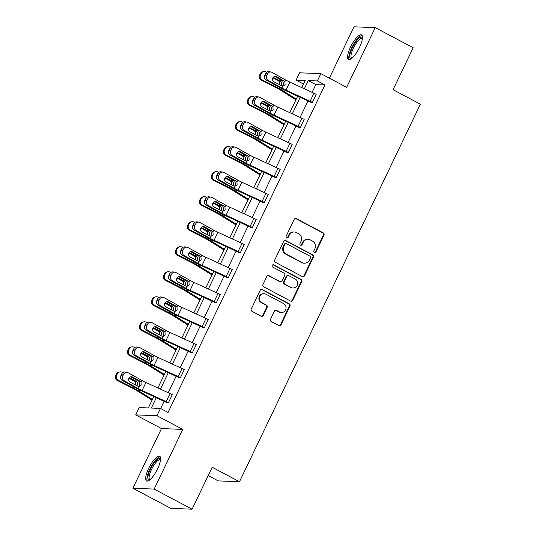 <?xml version="1.0" encoding="UTF-8"?>
<svg xmlns="http://www.w3.org/2000/svg" width="536" height="536" viewBox="0 0 536 536"><rect width="100%" height="100%" fill="white"/><g stroke="black" fill="none" stroke-linecap="round" stroke-linejoin="round"><path stroke-width="0.8" d="M314.357 252.503A1.233 1.166 92.3 0 0 315.932 251.954L323.945 235.224A1.762 1.668 92.3 0 0 323.215 232.859L296.415 218.641A1.762 1.668 92.3 0 0 294.17 219.425L286.157 236.162A1.233 1.166 92.3 0 0 287.149 237.944A1.233 1.166 92.3 0 0 288.241 237.267L289.279 235.103A5.641 5.34 92.3 0 1 296.455 232.59L298.686 233.776A5.641 5.34 92.3 0 1 301.038 241.341L299.999 243.505A1.233 1.166 92.3 0 0 300.991 245.294A1.233 1.166 92.3 0 0 302.083 244.61L303.121 242.446A5.641 5.34 92.3 0 1 310.304 239.934L312.535 241.12A5.641 5.34 92.3 0 1 314.887 248.684L313.848 250.848A1.233 1.166 92.3 0 0 314.357 252.503M314.552 252.59A1.233 1.166 92.3 0 0 315.356 251.933L323.375 235.204A1.762 1.668 92.3 0 0 322.639 232.838L295.839 218.621A1.762 1.668 92.3 0 0 295.443 218.474M286.861 237.897A1.233 1.166 92.3 0 0 287.665 237.247L288.703 235.076L289.279 235.103M300.709 245.24A1.233 1.166 92.3 0 0 301.507 244.59L302.545 242.426L303.121 242.446M148.646 468.437A14.003 4.087 117.9 0 1 159.695 456.243A14.003 4.087 117.9 0 1 157.618 468.786A14.003 4.087 117.9 0 1 146.569 480.98A14.003 4.087 117.9 0 1 148.646 468.437M350.517 47.101A14.003 4.087 117.9 0 1 361.565 34.907A14.003 4.087 117.9 0 1 359.488 47.449A14.003 4.087 117.9 0 1 348.44 59.643A14.003 4.087 117.9 0 1 350.517 47.101M132.881 488.249L154.16 489.087L182.756 429.396L161.477 428.559L132.881 488.249L170.803 508.363L192.082 509.2L212.182 467.245L239.485 481.723L420.365 104.192L393.069 89.706L413.169 47.751L375.247 27.638L353.974 26.8L329.365 78.156M192.082 509.2L154.16 489.087M270.553 319.188A1.762 1.668 92.3 0 0 271.29 321.553L278.807 325.54A1.762 1.668 92.3 0 0 281.052 324.756L289.956 306.17A1.762 1.668 92.3 0 0 289.219 303.805L262.419 289.594A1.762 1.668 92.3 0 0 260.181 290.378L251.277 308.964A1.762 1.668 92.3 0 0 252.007 311.322L261.092 316.146A1.762 1.668 92.3 0 0 263.337 315.356L267.142 307.403A1.762 1.668 92.3 0 0 266.412 305.038L261.903 302.652A4.71 4.462 92.3 0 1 264.107 293.728A4.71 4.462 92.3 0 1 265.943 294.224L283.584 303.584A4.71 4.462 92.3 0 1 281.38 312.508A4.71 4.462 92.3 0 1 279.551 312.012L276.61 310.451A1.762 1.668 92.3 0 0 274.365 311.235L270.553 319.188M303.497 84.038L296.093 80.105L299.591 72.809L320.87 73.646L346.651 87.321L375.247 27.638M320.87 73.646L317.372 80.943L308.254 80.588L304.327 88.782M156.318 397.705L151.353 408.063L160.472 408.419L168.056 412.445L324.95 84.969L317.372 80.943M160.472 408.419L156.974 415.722L135.695 414.884L139.192 407.581L148.305 407.943L153.772 396.526M182.756 429.396L156.974 415.722M302.277 276.563A1.762 1.668 92.3 0 0 304.515 275.779L313.419 257.193A1.762 1.668 92.3 0 0 312.689 254.828L285.889 240.61A1.762 1.668 92.3 0 0 283.645 241.394L274.74 259.98A1.762 1.668 92.3 0 0 275.477 262.345L302.277 276.563M301.688 281.681L292.783 300.267A1.762 1.668 92.3 0 1 290.539 301.051L263.739 286.834A1.762 1.668 92.3 0 1 263.009 284.469L266.821 276.516A1.762 1.668 92.3 0 1 269.059 275.732L279.933 281.5A1.762 1.668 92.3 0 0 282.171 280.71L284.703 275.437A1.762 1.668 92.3 0 0 283.966 273.072L272.65 267.069A1.233 1.166 92.3 0 1 273.226 264.737A1.233 1.166 92.3 0 1 273.708 264.864L300.951 279.316A1.762 1.668 92.3 0 1 301.688 281.681L301.111 281.661L292.207 300.247L292.783 300.267M208.189 475.573L218.206 480.893L239.485 481.723M161.477 428.559L135.695 414.884M301.788 87.609L305.205 80.467L296.093 80.105M157.879 387.964L165.765 371.502M169.872 362.939L177.758 346.47M181.865 337.908L189.751 321.439M193.851 312.877L201.744 296.408M205.844 287.845L213.737 271.377M217.837 262.814L225.73 246.352M229.83 237.79L237.723 221.321M241.823 212.759L249.716 196.29M253.816 187.727L261.702 171.259M265.809 162.696L273.695 146.228M277.802 137.665L285.688 121.203M289.795 112.64L297.681 96.172M300.227 97.344L292.334 113.813M288.234 122.376L280.341 138.844M276.241 147.407L268.348 163.875M264.248 172.438L256.355 188.9M252.255 197.462L244.369 213.931M240.262 222.494L232.376 238.962M228.269 247.525L220.383 263.993M216.276 272.556L208.39 289.025M204.283 297.587L196.397 314.049M192.297 322.612L184.404 339.08M180.304 347.643L172.411 364.112M168.311 372.674L160.418 389.143M324.95 84.969L315.838 84.608L312.113 92.38M308.012 100.942L300.12 117.411M296.019 125.973L288.127 142.442M284.026 151.005L276.14 167.473M272.033 176.036L264.148 192.504M260.04 201.067L252.155 217.529M248.047 226.091L240.162 242.56M236.054 251.123L228.169 267.591M224.068 276.154L216.175 292.623M212.075 301.185L204.183 317.654M200.082 326.216L192.19 342.678M188.089 351.241L180.197 367.709M176.096 376.272L168.204 392.741M164.103 401.303L160.646 408.512M315.838 84.608L308.254 80.588M127.032 372.353A3.591 3.243 99.2 0 0 123.588 374.302L121.685 373.994A3.591 3.243 -80.8 0 1 125.129 372.044L127.032 372.353A3.591 3.243 99.2 0 1 127.99 372.688L141.819 380.366A8.978 1.193 25.6 0 0 145.953 382.456L170.033 393.585A6.285 0.838 -154.4 0 1 172.27 394.69L168.431 402.717A6.285 0.838 -154.4 0 0 166.187 401.605L142.107 390.476A8.978 1.193 25.6 0 1 137.98 388.386L124.151 380.707L122.248 380.399A3.591 3.243 -80.8 0 1 120.922 375.602L122.818 375.91A3.591 3.243 99.2 0 0 124.151 380.707M122.248 380.399L136.077 388.077A13.46 1.789 25.6 0 0 142.268 391.213L167.018 402.677L168.458 402.73M139.018 347.321A3.591 3.243 99.2 0 0 135.581 349.278L133.678 348.97A3.591 3.243 -80.8 0 1 137.122 347.013L139.018 347.321A3.591 3.243 99.2 0 1 139.983 347.656L153.812 355.335A8.978 1.193 25.6 0 0 157.939 357.425L182.026 368.554A6.285 0.838 -154.4 0 1 184.263 369.666L180.418 377.686A6.285 0.838 -154.4 0 0 178.18 376.573L154.1 365.445A8.978 1.193 25.6 0 1 149.966 363.354L136.144 355.676L134.241 355.368A3.591 3.243 -80.8 0 1 132.915 350.571L134.811 350.879A3.591 3.243 99.2 0 0 136.144 355.676M134.241 355.368L148.07 363.046A13.46 1.789 25.6 0 0 154.261 366.182L179.011 377.646L180.451 377.699M151.011 322.29A3.591 3.243 99.2 0 0 147.574 324.247L145.671 323.938A3.591 3.243 -80.8 0 1 149.115 321.982L151.011 322.29A3.591 3.243 99.2 0 1 151.976 322.625L165.805 330.303A8.978 1.193 25.6 0 0 169.932 332.394L194.019 343.522A6.285 0.838 -154.4 0 1 196.256 344.635L192.411 352.655A6.285 0.838 -154.4 0 0 190.173 351.549L166.093 340.414A8.978 1.193 25.6 0 1 161.959 338.33L148.13 330.652L146.234 330.344A3.591 3.243 -80.8 0 1 144.901 325.54L146.804 325.848A3.591 3.243 99.2 0 0 148.13 330.652M146.234 330.344L160.063 338.022A13.46 1.789 25.6 0 0 166.254 341.151L191.004 352.614L192.444 352.675M163.004 297.266A3.591 3.243 99.2 0 0 159.567 299.215L157.664 298.907A3.591 3.243 -80.8 0 1 161.102 296.957L163.004 297.266A3.591 3.243 99.2 0 1 163.969 297.601L177.798 305.272A8.978 1.193 25.6 0 0 181.925 307.363L206.005 318.491A6.285 0.838 -154.4 0 1 208.249 319.603L204.404 327.623A6.285 0.838 -154.4 0 0 202.166 326.518L178.086 315.382A8.978 1.193 25.6 0 1 173.952 313.299L160.123 305.62L158.227 305.312A3.591 3.243 -80.8 0 1 156.894 300.508L158.797 300.817A3.591 3.243 99.2 0 0 160.123 305.62M158.227 305.312L172.049 312.99A13.46 1.789 25.6 0 0 178.247 316.119L202.997 327.583L204.437 327.643M174.997 272.234A3.591 3.243 99.2 0 0 171.56 274.184L169.657 273.876A3.591 3.243 -80.8 0 1 173.095 271.926L174.997 272.234A3.591 3.243 99.2 0 1 175.962 272.569L189.791 280.248A8.978 1.193 25.6 0 0 193.918 282.331L217.998 293.467A6.285 0.838 -154.4 0 1 220.242 294.572L216.397 302.599A6.285 0.838 -154.4 0 0 214.159 301.487L190.072 290.358A8.978 1.193 25.6 0 1 185.945 288.268L172.116 280.589L170.214 280.281A3.591 3.243 -80.8 0 1 168.887 275.484L170.79 275.792A3.591 3.243 99.2 0 0 172.116 280.589M170.214 280.281L184.042 287.959A13.46 1.789 25.6 0 0 190.24 291.095L214.99 302.559L216.43 302.612M186.99 247.203A3.591 3.243 99.2 0 0 183.553 249.153L181.65 248.845A3.591 3.243 -80.8 0 1 185.088 246.895L186.99 247.203A3.591 3.243 99.2 0 1 187.955 247.538L201.784 255.216A8.978 1.193 25.6 0 0 205.911 257.307L229.991 268.435A6.285 0.838 -154.4 0 1 232.235 269.541L228.39 277.568A6.285 0.838 -154.4 0 0 226.152 276.455L202.065 265.327A8.978 1.193 25.6 0 1 197.938 263.236L184.109 255.558L182.207 255.25A3.591 3.243 -80.8 0 1 180.88 250.453L182.783 250.761A3.591 3.243 99.2 0 0 184.109 255.558M182.207 255.25L196.035 262.928A13.46 1.789 25.6 0 0 202.233 266.064L226.983 277.527L228.423 277.581M198.983 222.172A3.591 3.243 99.2 0 0 195.546 224.128L193.643 223.82A3.591 3.243 -80.8 0 1 197.081 221.864L198.983 222.172A3.591 3.243 99.2 0 1 199.948 222.507L213.777 230.185A8.978 1.193 25.6 0 0 217.904 232.276L241.984 243.404A6.285 0.838 -154.4 0 1 244.228 244.517L240.383 252.536A6.285 0.838 -154.4 0 0 238.138 251.424L214.058 240.296A8.978 1.193 25.6 0 1 209.931 238.205L196.102 230.527L194.2 230.219A3.591 3.243 -80.8 0 1 192.873 225.422L194.776 225.73A3.591 3.243 99.2 0 0 196.102 230.527M194.2 230.219L208.028 237.897A13.46 1.789 25.6 0 0 214.219 241.033L238.942 252.483L240.409 252.55M210.976 197.141A3.591 3.243 99.2 0 0 207.532 199.097L205.636 198.789A3.591 3.243 -80.8 0 1 209.074 196.833L210.976 197.141A3.591 3.243 99.2 0 1 211.941 197.476L225.77 205.154A8.978 1.193 25.6 0 0 229.897 207.244L253.977 218.373A6.285 0.838 -154.4 0 1 256.215 219.485L252.376 227.505A6.285 0.838 -154.4 0 0 250.131 226.4L226.051 215.264A8.978 1.193 25.6 0 1 221.924 213.181L208.095 205.502L206.193 205.194A3.591 3.243 -80.8 0 1 204.866 200.39L206.769 200.699A3.591 3.243 99.2 0 0 208.095 205.502M206.193 205.194L220.021 212.872A13.46 1.789 25.6 0 0 226.212 216.001L250.935 227.452L252.402 227.525M222.969 172.116A3.591 3.243 99.2 0 0 219.525 174.066L217.629 173.758A3.591 3.243 -80.8 0 1 221.067 171.808L222.969 172.116A3.591 3.243 99.2 0 1 223.934 172.451L237.756 180.123A8.978 1.193 25.6 0 0 241.89 182.213L265.97 193.342A6.285 0.838 -154.4 0 1 268.208 194.454L264.369 202.474A6.285 0.838 -154.4 0 0 262.124 201.369L238.044 190.233A8.978 1.193 25.6 0 1 233.917 188.149L220.088 180.471L218.185 180.163A3.591 3.243 -80.8 0 1 216.859 175.359L218.762 175.667A3.591 3.243 99.2 0 0 220.088 180.471M218.185 180.163L232.014 187.841A13.46 1.789 25.6 0 0 238.205 190.97L262.928 202.42L264.395 202.494M234.962 147.085A3.591 3.243 99.2 0 0 231.519 149.035L229.616 148.727A3.591 3.243 -80.8 0 1 233.06 146.777L234.962 147.085A3.591 3.243 99.2 0 1 235.92 147.42L249.749 155.098A8.978 1.193 25.6 0 0 253.883 157.182L277.963 168.317A6.285 0.838 -154.4 0 1 280.201 169.423L276.362 177.45A6.285 0.838 -154.4 0 0 274.117 176.337L250.037 165.209A8.978 1.193 25.6 0 1 245.91 163.118L232.081 155.44L230.179 155.132A3.591 3.243 -80.8 0 1 228.852 150.335L230.755 150.643A3.591 3.243 99.2 0 0 232.081 155.44M230.179 155.132L244.007 162.81A13.46 1.789 25.6 0 0 250.198 165.946L274.955 177.409L276.388 177.463L280.201 169.423M246.955 122.054A3.591 3.243 99.2 0 0 243.512 124.004L241.609 123.695A3.591 3.243 -80.8 0 1 245.053 121.746L246.955 122.054A3.591 3.243 99.2 0 1 247.913 122.389L261.742 130.067A8.978 1.193 25.6 0 0 265.869 132.157L289.956 143.286A6.285 0.838 -154.4 0 1 292.194 144.392L288.348 152.418A6.285 0.838 -154.4 0 0 286.11 151.306L262.03 140.177A8.978 1.193 25.6 0 1 257.903 138.087L244.074 130.409L242.172 130.101A3.591 3.243 -80.8 0 1 240.845 125.303L242.741 125.612A3.591 3.243 99.2 0 0 244.074 130.409M242.172 130.101L256 137.779A13.46 1.789 25.6 0 0 262.191 140.914L286.941 152.378L288.381 152.432M258.942 97.023A3.591 3.243 99.2 0 0 255.505 98.979L253.602 98.671A3.591 3.243 -80.8 0 1 257.046 96.715L258.942 97.023A3.591 3.243 99.2 0 1 259.906 97.358L273.735 105.036A8.978 1.193 25.6 0 0 277.862 107.126L301.949 118.255A6.285 0.838 -154.4 0 1 304.187 119.367L300.341 127.387A6.285 0.838 -154.4 0 0 298.103 126.275L274.023 115.146A8.978 1.193 25.6 0 1 269.889 113.056L256.067 105.378L254.165 105.069A3.591 3.243 -80.8 0 1 252.831 100.272L254.734 100.58A3.591 3.243 99.2 0 0 256.067 105.378M254.165 105.069L267.993 112.748A13.46 1.789 25.6 0 0 274.184 115.883L298.934 127.347L300.374 127.401M270.935 71.992A3.591 3.243 99.2 0 0 267.498 73.948L265.595 73.64A3.591 3.243 -80.8 0 1 269.038 71.683L270.935 71.992A3.591 3.243 99.2 0 1 271.899 72.327L285.728 80.005A8.978 1.193 25.6 0 0 289.855 82.095L313.942 93.224A6.285 0.838 -154.4 0 1 316.18 94.336L312.334 102.356A6.285 0.838 -154.4 0 0 310.096 101.25L286.016 90.115A8.978 1.193 25.6 0 1 281.882 88.031L268.054 80.353L266.158 80.045A3.591 3.243 -80.8 0 1 264.824 75.241L266.727 75.549A3.591 3.243 99.2 0 0 268.054 80.353M266.158 80.045L279.98 87.723A13.46 1.789 25.6 0 0 286.177 90.852L310.927 102.316L312.367 102.376M308.106 239.337L307.53 239.317A5.641 5.34 92.3 0 0 302.545 242.426M294.264 231.994L293.688 231.974A5.641 5.34 92.3 0 0 288.703 235.076M302.673 276.71A1.762 1.668 92.3 0 0 303.945 275.752L312.843 257.173A1.762 1.668 92.3 0 0 312.113 254.808L285.313 240.59A1.762 1.668 92.3 0 0 284.918 240.443M310.505 257.823A1.233 1.166 92.3 0 0 309.996 256.168L286.472 243.686A1.233 1.166 92.3 0 0 284.897 244.235L283.805 246.52A5.641 5.34 92.3 0 0 286.157 254.084L302.237 262.613A5.641 5.34 92.3 0 0 309.413 260.101L310.505 257.823M285.99 243.558L285.413 243.532A1.233 1.166 92.3 0 0 284.321 244.215L284.897 244.235M304.428 263.21L303.852 263.189A5.641 5.34 92.3 0 1 301.661 262.593L285.581 254.064A5.641 5.34 92.3 0 1 283.229 246.5L284.321 244.215M290.941 301.199A1.762 1.668 92.3 0 0 292.207 300.247M280.616 281.681L280.04 281.661A1.762 1.668 92.3 0 1 279.356 281.474L268.489 275.712A1.762 1.668 92.3 0 0 268.087 275.564M301.111 281.661A1.762 1.668 92.3 0 0 300.381 279.296L273.132 264.844A1.233 1.166 92.3 0 0 272.938 264.764M291.209 287.484A4.71 4.462 92.3 0 0 297.547 284.442A4.71 4.462 92.3 0 0 295.242 279.055L289.031 275.759A1.762 1.668 92.3 0 0 286.787 276.543L284.261 281.815A1.762 1.668 92.3 0 0 284.991 284.18L290.633 287.457A4.71 4.462 92.3 0 0 292.468 287.953L293.038 287.979M288.341 275.571L287.772 275.551A1.762 1.668 92.3 0 0 286.211 276.522L286.787 276.543M290.633 287.457L284.415 284.16A1.762 1.668 92.3 0 1 283.685 281.795L286.211 276.522M281.38 312.508L280.804 312.481A4.71 4.462 92.3 0 1 278.975 311.986L276.033 310.424A1.762 1.668 92.3 0 0 275.631 310.277M264.107 293.728L263.538 293.708A4.71 4.462 92.3 0 0 261.334 302.626L261.903 302.652M261.488 316.294A1.762 1.668 92.3 0 0 262.761 315.336L266.566 307.383A1.762 1.668 92.3 0 0 265.836 305.018L261.334 302.626M279.209 325.687A1.762 1.668 92.3 0 0 280.475 324.736L289.38 306.15A1.762 1.668 92.3 0 0 288.643 303.785L261.849 289.567A1.762 1.668 92.3 0 0 261.447 289.42M266.734 72.26L265.95 71.864A3.591 3.504 78.4 0 0 261.26 73.466L260.308 73.666A3.591 3.504 -101.6 0 1 262.74 71.75L263.685 71.556M296.281 99.093L282.901 90.725A13.46 1.789 -154.4 0 0 277.326 87.616L262.104 79.884L261.159 80.078A3.591 3.504 -101.6 0 1 259.538 75.268L260.308 73.666M295.946 99.796L280.094 89.887A8.978 1.193 -154.4 0 0 276.375 87.81L261.159 80.078M273.213 77.345L280.455 81.083C281.561 82.075 281.829 83.268 281.259 84.654L280.643 85.512M259.538 75.268L260.489 75.073L261.26 73.466M260.489 75.073A3.591 3.504 78.4 0 0 262.104 79.884M279.638 84.5L279.39 81.519L272.878 77.854M282.144 86.236L283.859 84.762L282.7 80.903L283.973 80.862L276.368 76.635L274.78 76.38M265.595 73.64L264.824 75.241M274.62 76.413L282.7 80.903M267.498 73.948L266.727 75.549M283.973 80.862L284.897 81.733L285.105 84.715L282.713 86.303L273.903 81.773A2.874 2.593 -80.8 0 1 275.598 76.367A2.874 2.593 -80.8 0 1 276.368 76.635M282.774 86.296L281.882 88.031M254.741 97.291L253.957 96.889A3.591 3.504 78.4 0 0 249.267 98.497L248.315 98.691A3.591 3.504 -101.6 0 1 250.748 96.781L251.699 96.587M284.294 124.118L270.908 115.756A13.46 1.789 -154.4 0 0 265.333 112.647L250.118 104.915L249.166 105.11A3.591 3.504 -101.6 0 1 247.545 100.299L248.315 98.691M283.953 124.821L268.101 114.912A8.978 1.193 -154.4 0 0 264.382 112.841L249.166 105.11M261.22 102.376L268.462 106.115C269.568 107.106 269.836 108.292 269.266 109.686L268.65 110.537M247.545 100.299L248.496 100.105L249.267 98.497M248.496 100.105A3.591 3.504 78.4 0 0 250.118 104.915M267.645 109.532L267.397 106.55L260.891 102.885M242.748 122.315L241.964 121.92A3.591 3.504 78.4 0 0 237.274 123.528L236.322 123.722A3.591 3.504 -101.6 0 1 238.755 121.813L239.706 121.612M272.301 149.149L258.915 140.787A13.46 1.789 -154.4 0 0 253.34 137.678L238.125 129.946L237.173 130.141A3.591 3.504 -101.6 0 1 235.552 125.33L236.322 123.722M271.96 149.852L256.108 139.943A8.978 1.193 -154.4 0 0 252.389 137.873L237.173 130.141M249.227 127.407L256.476 131.139C257.575 132.131 257.843 133.323 257.273 134.717L256.657 135.568M235.552 125.33L236.503 125.129L237.274 123.528M236.503 125.129A3.591 3.504 78.4 0 0 238.125 129.946M255.652 134.563L255.404 131.575L248.898 127.916M270.151 111.267L271.866 109.786L270.707 105.934L271.98 105.887L264.375 101.666L262.787 101.411M253.602 98.671L252.831 100.272M262.627 101.445L270.707 105.934M255.505 98.979L254.734 100.58M271.98 105.887L272.911 106.764L273.119 109.746L270.72 111.327L261.916 106.798A2.874 2.593 -80.8 0 1 263.605 101.398A2.874 2.593 -80.8 0 1 264.375 101.666M270.781 111.327L269.889 113.056M258.158 136.298L259.873 134.817L258.714 130.958L259.987 130.918L252.382 126.697L250.794 126.436M241.609 123.695L240.845 125.303M250.634 126.476L258.714 130.958M243.512 124.004L242.741 125.612M259.987 130.918L260.918 131.796L261.126 134.777L258.727 136.358L249.923 131.829A2.874 2.593 -80.8 0 1 251.612 126.429A2.874 2.593 -80.8 0 1 252.382 126.697M258.788 136.358L257.903 138.087M351.442 58.712A12.114 3.538 117.9 0 1 350.926 51.094A12.114 3.538 117.9 0 1 358.765 38.465A12.114 3.538 117.9 0 1 362.47 37.915M362.416 38.538A11.223 3.276 -62.1 0 0 362.229 38.411A11.223 3.276 -62.1 0 0 359.334 39.563A11.223 3.276 -62.1 0 0 352.527 50.096A11.223 3.276 -62.1 0 0 351.717 58.23A11.223 3.276 -62.1 0 0 351.924 58.31M362.122 35.483A13.909 4.06 -62.1 0 0 359.147 37.064A13.909 4.06 -62.1 0 0 351.093 49.191A13.909 4.06 -62.1 0 0 349.231 59.784M149.571 480.048A12.114 3.538 117.9 0 1 149.055 472.43A12.114 3.538 117.9 0 1 156.894 459.801A12.114 3.538 117.9 0 1 160.599 459.252M160.545 459.875A11.223 3.276 -62.1 0 0 160.358 459.747A11.223 3.276 -62.1 0 0 157.463 460.9A11.223 3.276 -62.1 0 0 150.656 471.432A11.223 3.276 -62.1 0 0 149.846 479.566A11.223 3.276 -62.1 0 0 150.053 479.646M160.251 456.819A13.909 4.06 -62.1 0 0 157.276 458.401A13.909 4.06 -62.1 0 0 149.222 470.528A13.909 4.06 -62.1 0 0 147.36 481.12M230.755 147.346L229.971 146.951A3.591 3.504 78.4 0 0 225.281 148.559L224.329 148.753A3.591 3.504 -101.6 0 1 226.762 146.837L227.713 146.643M260.308 174.18L246.922 165.812A13.46 1.789 -154.4 0 0 241.347 162.703L226.132 154.971L225.18 155.172A3.591 3.504 -101.6 0 1 223.566 150.361L224.329 148.753M259.967 174.883L244.115 164.974A8.978 1.193 -154.4 0 0 240.396 162.904L225.18 155.172M237.234 152.432L244.483 156.17C245.582 157.162 245.85 158.355 245.28 159.748L244.664 160.599M223.566 150.361L224.517 150.16L225.281 148.559M224.517 150.16A3.591 3.504 78.4 0 0 226.132 154.971M243.659 159.594L243.418 156.606L236.905 152.948M246.165 161.329L247.88 159.849L246.728 155.989L247.994 155.949L240.389 151.728L238.801 151.467M229.616 148.727L228.852 150.335M238.641 151.507L246.728 155.989M231.519 149.035L230.755 150.643M247.994 155.949L248.925 156.827L249.133 159.808L246.734 161.39L237.93 156.86A2.874 2.593 -80.8 0 1 239.619 151.46A2.874 2.593 -80.8 0 1 240.389 151.728M246.795 161.39L245.91 163.118M218.762 172.378L217.985 171.982A3.591 3.504 78.4 0 0 213.288 173.59L212.336 173.785A3.591 3.504 -101.6 0 1 214.769 171.868L215.72 171.674M248.315 199.211L234.929 190.843A13.46 1.789 -154.4 0 0 229.361 187.734L214.139 180.002L213.187 180.197A3.591 3.504 -101.6 0 1 211.573 175.386L212.336 173.785M247.974 199.915L232.121 190.005A8.978 1.193 -154.4 0 0 228.41 187.928L213.187 180.197M225.241 177.463L232.49 181.202C233.595 182.193 233.857 183.386 233.287 184.779L232.671 185.63M211.573 175.386L212.524 175.192L213.288 173.59M212.524 175.192A3.591 3.504 78.4 0 0 214.139 180.002M231.666 184.619L231.425 181.637L224.912 177.979M234.178 186.354L235.887 184.88L234.735 181.021L236.001 180.98L228.396 176.753L226.808 176.498M217.629 173.758L216.859 175.359M226.654 176.532L234.735 181.021M219.525 174.066L218.762 175.667M236.001 180.98L236.932 181.851L237.14 184.84L234.741 186.421L225.937 181.892A2.874 2.593 -80.8 0 1 227.626 176.485A2.874 2.593 -80.8 0 1 228.396 176.753M234.802 186.421L233.917 188.149M206.769 197.409L205.992 197.014A3.591 3.504 78.4 0 0 201.295 198.615L200.35 198.816A3.591 3.504 -101.6 0 1 202.775 196.9L203.727 196.705M236.322 224.242L222.936 215.874A13.46 1.789 -154.4 0 0 217.368 212.765L202.146 205.033L201.194 205.228A3.591 3.504 -101.6 0 1 199.58 200.417L200.35 198.816M235.987 224.946L220.129 215.037A8.978 1.193 -154.4 0 0 216.417 212.96L201.194 205.228M213.248 202.494L220.497 206.233C221.603 207.224 221.864 208.417 221.301 209.804L220.678 210.661M199.58 200.417L200.531 200.223L201.295 198.615M200.531 200.223A3.591 3.504 78.4 0 0 202.146 205.033M219.68 209.65L219.432 206.668L212.919 203.003M222.185 211.385L223.894 209.911L222.742 206.052L224.008 206.012L216.403 201.784L214.815 201.529M205.636 198.789L204.866 200.39M214.661 201.563L222.742 206.052M207.532 199.097L206.769 200.699M224.008 206.012L224.939 206.883L225.147 209.864L222.748 211.452L213.944 206.923A2.874 2.593 -80.8 0 1 215.633 201.516A2.874 2.593 -80.8 0 1 216.403 201.784M222.809 211.445L221.924 213.181M194.776 222.44L193.999 222.038A3.591 3.504 78.4 0 0 189.309 223.646L188.357 223.84A3.591 3.504 -101.6 0 1 190.782 221.931L191.734 221.737M224.329 249.267L210.943 240.905A13.46 1.789 -154.4 0 0 205.375 237.796L190.153 230.065L189.201 230.259A3.591 3.504 -101.6 0 1 187.587 225.448L188.357 223.84M223.994 249.97L208.136 240.061A8.978 1.193 -154.4 0 0 204.424 237.991L189.201 230.259M201.255 227.525L208.504 231.264C209.61 232.256 209.878 233.441 209.308 234.835L208.685 235.686M187.587 225.448L188.538 225.254L189.309 223.646M188.538 225.254A3.591 3.504 78.4 0 0 190.153 230.065M207.687 234.681L207.439 231.699L200.926 228.035M210.192 236.416L211.901 234.935L210.749 231.083L212.015 231.036L204.41 226.815L202.829 226.56M193.643 223.82L192.873 225.422M202.668 226.594L210.749 231.083M195.546 224.128L194.776 225.73M212.015 231.036L212.946 231.914L213.154 234.895L210.762 236.477L201.951 231.947A2.874 2.593 -80.8 0 1 203.64 226.547A2.874 2.593 -80.8 0 1 204.41 226.815M210.815 236.477L209.931 238.205M182.789 247.465L182.005 247.069A3.591 3.504 78.4 0 0 177.315 248.677L176.364 248.871A3.591 3.504 -101.6 0 1 178.79 246.962L179.741 246.761M212.336 274.298L198.95 265.936A13.46 1.789 -154.4 0 0 193.382 262.828L178.16 255.096L177.208 255.29A3.591 3.504 -101.6 0 1 175.594 250.48L176.364 248.871M212.001 275.002L196.143 265.092A8.978 1.193 -154.4 0 0 192.431 263.022L177.208 255.29M189.268 252.556L196.511 256.288C197.617 257.28 197.885 258.473 197.315 259.866L196.692 260.717M175.594 250.48L176.545 250.279L177.315 248.677M176.545 250.279A3.591 3.504 78.4 0 0 178.16 255.096M195.694 259.712L195.446 256.724L188.933 253.066M198.199 261.447L199.908 259.967L198.755 256.108L200.029 256.067L192.417 251.846L190.836 251.585M181.65 248.845L180.88 250.453M190.675 251.625L198.755 256.108M183.553 249.153L182.783 250.761M200.029 256.067L200.953 256.945L201.161 259.927L198.769 261.508L189.958 256.978A2.874 2.593 -80.8 0 1 191.647 251.578A2.874 2.593 -80.8 0 1 192.417 251.846M198.823 261.508L197.938 263.236M170.796 272.496L170.013 272.1A3.591 3.504 78.4 0 0 165.323 273.708L164.371 273.903A3.591 3.504 -101.6 0 1 166.797 271.987L167.748 271.792M200.343 299.329L186.964 290.961A13.46 1.789 -154.4 0 0 181.389 287.852L166.167 280.12L165.215 280.321A3.591 3.504 -101.6 0 1 163.601 275.511L164.371 273.903M200.008 300.033L184.15 290.123A8.978 1.193 -154.4 0 0 180.438 288.053L165.215 280.321M177.275 277.581L184.518 281.32C185.624 282.311 185.892 283.504 185.322 284.897L184.699 285.748M163.601 275.511L164.552 275.31L165.323 273.708M164.552 275.31A3.591 3.504 78.4 0 0 166.167 280.12M183.701 284.743L183.453 281.755L176.94 278.097M186.206 286.479L187.922 284.998L186.763 281.139L188.035 281.099L180.424 276.877L178.843 276.616M169.657 273.876L168.887 275.484M178.682 276.656L186.763 281.139M171.56 274.184L170.79 275.792M188.035 281.099L188.96 281.976L189.168 284.958L186.776 286.539L177.965 282.01A2.874 2.593 -80.8 0 1 179.654 276.61A2.874 2.593 -80.8 0 1 180.424 276.877M186.83 286.539L185.945 288.268M158.803 297.527L158.019 297.132A3.591 3.504 78.4 0 0 153.329 298.74L152.378 298.934A3.591 3.504 -101.6 0 1 154.804 297.018L155.755 296.823M188.35 324.36L174.97 315.992A13.46 1.789 -154.4 0 0 169.396 312.883L154.174 305.151L153.222 305.346A3.591 3.504 -101.6 0 1 151.608 300.535L152.378 298.934M188.015 325.064L172.156 315.155A8.978 1.193 -154.4 0 0 168.445 313.078L153.222 305.346M165.282 302.612L172.525 306.351C173.63 307.342 173.899 308.535 173.329 309.929L172.713 310.78M151.608 300.535L152.559 300.341L153.329 298.74M152.559 300.341A3.591 3.504 78.4 0 0 154.174 305.151M171.708 309.768L171.46 306.786L164.947 303.128M174.213 311.503L175.929 310.029L174.77 306.17L176.043 306.13L168.438 301.902L166.85 301.647M157.664 298.907L156.894 300.508M166.689 301.681L174.77 306.17M159.567 299.215L158.797 300.817M176.043 306.13L176.967 307.001L177.175 309.989L174.783 311.57L165.972 307.041A2.874 2.593 -80.8 0 1 167.668 301.634A2.874 2.593 -80.8 0 1 168.438 301.902M174.837 311.57L173.952 313.299M146.81 322.558L146.026 322.163A3.591 3.504 78.4 0 0 141.337 323.764L140.385 323.965A3.591 3.504 -101.6 0 1 142.817 322.049L143.769 321.855M176.357 349.392L162.978 341.023A13.46 1.789 -154.4 0 0 157.403 337.915L142.187 330.183L141.236 330.377A3.591 3.504 -101.6 0 1 139.615 325.566L140.385 323.965M176.022 350.095L160.17 340.186A8.978 1.193 -154.4 0 0 156.452 338.109L141.236 330.377M153.289 327.643L160.532 331.382C161.638 332.374 161.906 333.566 161.336 334.953L160.72 335.811M139.615 325.566L140.566 325.372L141.337 323.764M140.566 325.372A3.591 3.504 78.4 0 0 142.187 330.183M159.715 334.799L159.467 331.817L152.954 328.153M162.22 336.534L163.936 335.06L162.776 331.201L164.049 331.161L156.445 326.933L154.857 326.679M145.671 323.938L144.901 325.54M154.696 326.712L162.776 331.201M147.574 324.247L146.804 325.848M164.049 331.161L164.974 332.032L165.189 335.013L162.79 336.601L153.986 332.072A2.874 2.593 -80.8 0 1 155.674 326.665A2.874 2.593 -80.8 0 1 156.445 326.933M162.85 336.595L161.959 338.33M134.817 347.589L134.034 347.187A3.591 3.504 78.4 0 0 129.344 348.795L128.392 348.99A3.591 3.504 -101.6 0 1 130.824 347.08L131.776 346.886M164.371 374.416L150.984 366.055A13.46 1.789 -154.4 0 0 145.41 362.946L130.194 355.214L129.243 355.408A3.591 3.504 -101.6 0 1 127.622 350.598L128.392 348.99M164.029 375.12L148.177 365.21A8.978 1.193 -154.4 0 0 144.459 363.14L129.243 355.408M141.296 352.675L148.539 356.413C149.644 357.405 149.913 358.591 149.343 359.984L148.727 360.835M127.622 350.598L128.573 350.403L129.344 348.795M128.573 350.403A3.591 3.504 78.4 0 0 130.194 355.214M147.722 359.83L147.474 356.849L140.968 353.184M150.227 361.565L151.943 360.085L150.784 356.232L152.056 356.185L144.452 351.964L142.864 351.71M133.678 348.97L132.915 350.571M142.703 351.743L150.784 356.232M135.581 349.278L134.811 350.879M152.056 356.185L152.988 357.063L153.196 360.045L150.797 361.626L141.993 357.097A2.874 2.593 -80.8 0 1 143.681 351.696A2.874 2.593 -80.8 0 1 144.452 351.964M150.857 361.626L149.966 363.354M122.824 372.614L122.041 372.219A3.591 3.504 78.4 0 0 117.351 373.827L116.399 374.021A3.591 3.504 -101.6 0 1 118.831 372.111L119.783 371.91M152.378 399.447L138.992 391.086A13.46 1.789 -154.4 0 0 133.417 387.977L118.201 380.245L117.25 380.439A3.591 3.504 -101.6 0 1 115.635 375.629L116.399 374.021M152.036 400.151L136.184 390.242A8.978 1.193 -154.4 0 0 132.466 388.171L117.25 380.439M129.303 377.706L136.553 381.438C137.651 382.429 137.919 383.622 137.35 385.016L136.734 385.866M115.635 375.629L116.58 375.428L117.351 373.827M116.58 375.428A3.591 3.504 78.4 0 0 118.201 380.245M135.729 384.861L135.481 381.873L128.975 378.215M138.234 386.597L139.95 385.116L138.797 381.257L140.064 381.217L132.459 376.996L130.871 376.734M121.685 373.994L120.922 375.602M130.71 376.775L138.797 381.257M123.588 374.302L122.818 375.91M140.064 381.217L140.995 382.094L141.203 385.076L138.804 386.657L130 382.128A2.874 2.593 -80.8 0 1 131.689 376.728A2.874 2.593 -80.8 0 1 132.459 376.996M138.864 386.657L137.98 388.386M315.356 251.933L315.932 251.954M287.665 237.247L288.241 237.267M301.507 244.59L302.083 244.61M295.839 218.621L296.415 218.641M322.639 232.838L323.215 232.859M323.375 235.204L323.945 235.224M285.313 240.59L285.889 240.61M312.113 254.808L312.689 254.828M312.843 257.173L313.419 257.193M303.945 275.752L304.515 275.779M283.229 246.5L283.805 246.52M285.581 254.064L286.157 254.084M301.661 262.593L302.237 262.613M268.489 275.712L269.059 275.732M279.356 281.474L279.933 281.5M273.132 264.844L273.708 264.864M300.381 279.296L300.951 279.316M283.685 281.795L284.261 281.815M284.415 284.16L284.991 284.18M276.033 310.424L276.61 310.451M278.975 311.986L279.551 312.012M265.836 305.018L266.412 305.038M266.566 307.383L267.142 307.403M262.761 315.336L263.337 315.356M261.849 289.567L262.419 289.594M288.643 303.785L289.219 303.805M289.38 306.15L289.956 306.17M280.475 324.736L281.052 324.756M277.326 87.616L277.842 86.531M282.901 90.725L283.464 89.546M280.455 81.083L280.998 79.958M278.358 80.641L280 80.795M316.18 94.336L312.334 102.356M285.728 80.005L284.897 81.733M289.855 82.095L286.016 90.115M313.942 93.224L310.096 101.25M265.333 112.647L265.856 111.562M270.908 115.756L271.471 114.577M268.462 106.115L269.005 104.982M266.365 105.666L268.007 105.826M253.34 137.678L253.863 136.593M258.915 140.787L259.478 139.608M256.476 131.139L257.012 130.014M254.372 130.697L256.02 130.858M304.187 119.367L300.341 127.387M273.735 105.036L272.911 106.764M277.862 107.126L274.023 115.146M301.949 118.255L298.103 126.275M292.194 144.392L288.348 152.418M261.742 130.067L260.918 131.796M265.869 132.157L262.03 140.177M289.956 143.286L286.11 151.306M241.347 162.703L241.87 161.624M246.922 165.812L247.485 164.639M244.483 156.17L245.019 155.045M242.379 155.728L244.027 155.882M249.749 155.098L248.925 156.827M253.883 157.182L250.037 165.209M277.963 168.317L274.117 176.337M229.361 187.734L229.877 186.655M234.929 190.843L235.492 189.67M232.49 181.202L233.026 180.076M230.386 180.759L232.034 180.913M268.208 194.454L264.369 202.474M237.756 180.123L236.932 181.851M241.89 182.213L238.044 190.233M265.97 193.342L262.124 201.369M217.368 212.765L217.884 211.68M222.936 215.874L223.499 214.695M220.497 206.233L221.033 205.107M218.393 205.791L220.041 205.945M256.215 219.485L252.376 227.505M225.77 205.154L224.939 206.883M229.897 207.244L226.051 215.264M253.977 218.373L250.131 226.4M205.375 237.796L205.891 236.711M210.943 240.905L211.506 239.726M208.504 231.264L209.047 230.132M206.4 230.815L208.048 230.976M244.228 244.517L240.383 252.536M213.777 230.185L212.946 231.914M217.904 232.276L214.058 240.296M241.984 243.404L238.138 251.424M193.382 262.828L193.898 261.742M198.95 265.936L199.513 264.757M196.511 256.288L197.054 255.163M194.407 255.846L196.055 256.007M232.235 269.541L228.39 277.568M201.784 255.216L200.953 256.945M205.911 257.307L202.065 265.327M229.991 268.435L226.152 276.455M181.389 287.852L181.905 286.773M186.964 290.961L187.526 289.788M184.518 281.32L185.061 280.194M182.421 280.877L184.062 281.031M220.242 294.572L216.397 302.599M189.791 280.248L188.96 281.976M193.918 282.331L190.072 290.358M217.998 293.467L214.159 301.487M169.396 312.883L169.912 311.805M174.97 315.992L175.533 314.82M172.525 306.351L173.068 305.225M170.428 305.909L172.069 306.063M208.249 319.603L204.404 327.623M177.798 305.272L176.967 307.001M181.925 307.363L178.086 315.382M206.005 318.491L202.166 326.518M157.403 337.915L157.926 336.829M162.978 341.023L163.54 339.844M160.532 331.382L161.075 330.256M158.435 330.94L160.076 331.094M196.256 344.635L192.411 352.655M165.805 330.303L164.974 332.032M169.932 332.394L166.093 340.414M194.019 343.522L190.173 351.549M145.41 362.946L145.933 361.86M150.984 366.055L151.547 364.875M148.539 356.413L149.082 355.281M146.442 355.964L148.09 356.125M184.263 369.666L180.418 377.686M153.812 355.335L152.988 357.063M157.939 357.425L154.1 365.445M182.026 368.554L178.18 376.573M133.417 387.977L133.94 386.892M138.992 391.086L139.554 389.907M136.553 381.438L137.089 380.312M134.449 380.995L136.097 381.156M172.27 394.69L168.431 402.717M141.819 380.366L140.995 382.094M145.953 382.456L142.107 390.476M170.033 393.585L166.187 401.605"/></g></svg>
